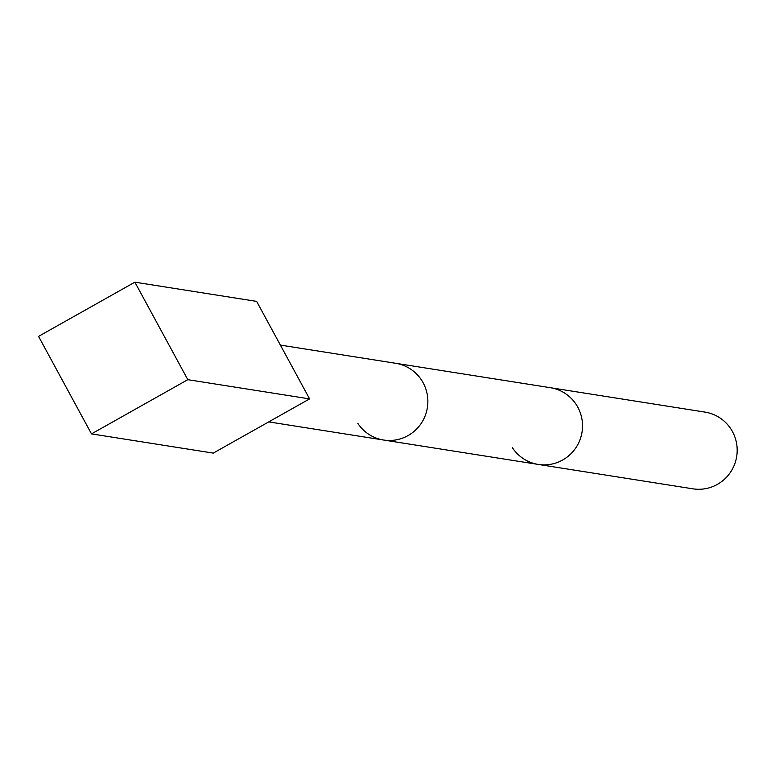 <?xml version="1.0" encoding="UTF-8"?>
<svg xmlns="http://www.w3.org/2000/svg" width="771" height="771" viewBox="0 0 771 771"><rect width="100%" height="100%" fill="white"/><g stroke="black" fill="none" stroke-linecap="round" stroke-linejoin="round"><path stroke-width="1.16" d="M187.816 379.679L134.877 282.176L256.647 301.394L309.595 398.896L213.268 453.107L91.489 433.89L187.816 379.679L309.595 398.896M134.877 282.176L38.55 336.378L91.489 433.89M280.384 345.1L395.668 363.286A38.839 38.232 99 0 1 423.134 382.792A38.839 38.232 99 0 1 420.889 423.857A38.839 38.232 99 0 1 383.563 440.019A38.839 38.232 99 0 1 357.754 423.289M538.216 464.421A38.839 38.232 99 0 0 575.542 448.259A38.839 38.232 99 0 0 577.797 407.194A38.839 38.232 99 0 1 575.542 448.259A38.839 38.232 99 0 1 538.216 464.421L692.878 488.824A38.839 38.232 99 0 0 730.204 472.662A38.839 38.232 99 0 0 732.45 431.596A38.839 38.232 99 0 0 704.983 412.1L550.33 387.697A38.839 38.232 99 0 1 577.797 407.194A38.839 38.232 99 0 0 550.33 387.697L395.668 363.286A38.839 38.232 99 0 1 423.134 382.792A38.839 38.232 99 0 1 420.889 423.857A38.839 38.232 99 0 1 383.563 440.019L538.216 464.421A38.839 38.232 99 0 1 512.407 447.691M268.732 421.891L383.563 440.019"/></g></svg>
